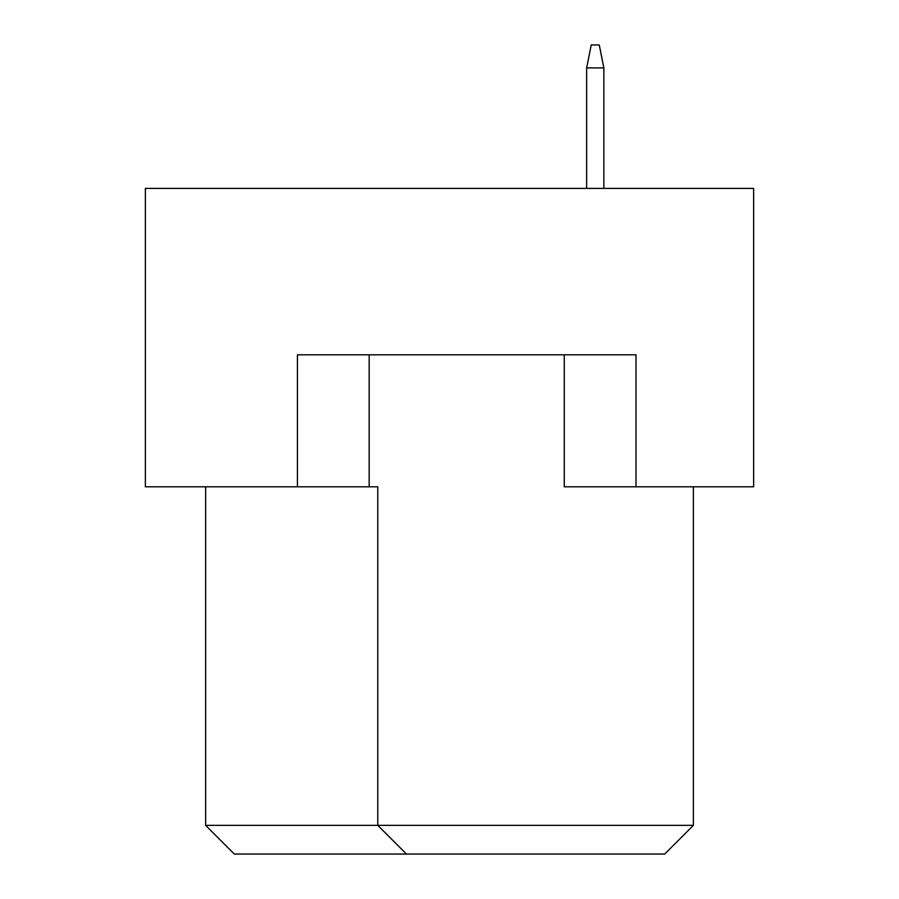 <?xml version="1.0" encoding="UTF-8"?>
<svg xmlns="http://www.w3.org/2000/svg" width="899" height="899" viewBox="0 0 899 899"><rect width="100%" height="100%" fill="white"/><g stroke="black" fill="none" stroke-linecap="round" stroke-linejoin="round"><path stroke-width="1.35" d="M297.434 486.797L297.434 354.813L635.998 354.813L635.998 486.797L753.632 486.797L753.632 188.408L145.368 188.408L145.368 486.797L377.771 486.797L377.771 825.361L693.376 825.361L693.376 486.797M564.269 354.813L564.269 486.797L635.998 486.797M205.624 486.797L205.624 825.361L377.771 825.361L406.46 854.05L234.313 854.05L205.624 825.361M369.163 354.813L369.163 486.797M693.376 825.361L664.687 854.05L406.46 854.05M603.858 188.408L603.858 67.908L586.642 67.908L586.642 188.408M586.642 67.908L591.239 44.95L599.273 44.95L603.858 67.908"/></g></svg>
